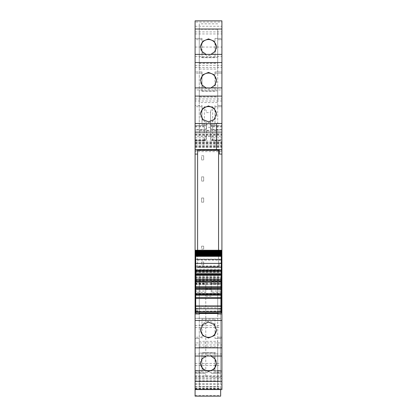 <?xml version="1.0" encoding="UTF-8"?>
<svg xmlns="http://www.w3.org/2000/svg" width="417" height="417" viewBox="0 0 417 417"><rect width="100%" height="100%" fill="white"/><g stroke="black" fill="none" stroke-linecap="round" stroke-linejoin="round"><path stroke-width="0.31" stroke-dasharray="2.08 1.56" d="M195.719 267.464L197.606 267.464L197.606 266.812L218.56 266.812L218.56 150.302L197.606 150.302L197.606 154.076L195.088 154.076M197.606 250.257L197.606 154.076M197.606 267.464L197.606 149.583M195.088 149.552L195.088 123.479L216.465 123.479L216.465 149.552L195.088 149.552L195.088 123.479L216.465 123.479L216.465 149.552M195.088 87.935L195.088 89.952L221.912 89.952L221.912 87.904L221.912 100.992L195.088 100.992L195.088 87.935L221.912 87.935M195.088 89.952L195.088 105.459L202.005 105.459L202.005 124.735L202.005 105.459L202.005 106.716L202.005 105.459L195.088 105.459L195.088 106.716L195.088 100.992M195.088 54.377L195.088 71.933L202.005 71.933L202.005 91.208L202.005 71.933L202.005 73.189L202.005 71.933L195.088 71.933L195.088 73.189L195.088 54.382M195.088 395.452L220.656 395.452L220.656 396.14L195.088 396.14L195.088 136.26L221.912 136.26L195.088 136.26L195.088 131.861L195.088 144.855L195.088 22.059L195.088 38.406L202.005 38.406L202.005 57.682L202.005 38.406L202.005 39.662L202.005 38.406L195.088 38.406L195.088 39.662L195.088 20.855M195.088 132.069L221.912 131.934L195.088 132.069M220.656 395.452L220.656 274.146L195.088 274.146L195.088 288.731L195.088 278.337L220.656 278.337L220.656 274.146L195.088 274.146L195.088 274.746L220.656 274.746M195.088 274.746L195.088 278.337L220.656 278.337L220.656 289.127L220.656 281.298L211.226 281.298L211.226 292.359L220.656 292.359L220.656 281.538L211.226 281.298M195.088 376.468L195.088 372L202.005 372L202.005 352.725L202.005 372L202.005 370.744L202.005 372L195.088 372L195.088 370.744L195.088 388.347L195.088 370.504L195.088 389.556L195.088 376.468L221.912 376.468L221.912 389.551M195.088 356.029L195.088 337.217L195.088 342.941L221.912 342.941L221.912 356.003L195.088 356.003L195.088 342.941M195.088 318.359L195.088 287.032L195.088 320.454L195.088 318.359L220.656 318.359L220.656 287.032L220.656 373.262C220.656 378.396 220.656 378.396 220.656 373.262C220.656 378.396 220.656 378.396 220.656 373.262L220.656 292.359M195.088 320.392L195.088 372.631L195.088 318.296L195.088 320.392L220.656 320.392L220.656 311.191L220.656 318.359M195.088 292.359L195.088 377.239L195.088 292.359L205.774 292.359L205.774 281.298L205.774 377.239L205.774 292.359M221.912 154.076L219.394 154.076L219.394 149.583M195.719 263.038L195.088 263.038M195.719 311.197L199.279 311.197L199.279 313.537L199.279 281.699L217.721 281.699L217.721 313.954M199.279 313.537L199.279 281.699L199.279 311.614L195.719 311.614M199.279 312.844L199.279 311.614M199.279 353.022L217.721 353.022L217.721 307.788L217.721 313.282L199.279 313.282L199.279 353.022L199.279 347.533L217.721 347.533M221.912 356.029L221.912 338.474L217.929 338.474L221.912 338.474L221.912 337.217L221.912 342.941M202.005 337.217L199.071 337.217L202.005 337.217L202.005 338.474L202.005 319.198L214.995 319.198L202.005 319.198L202.005 338.474L202.005 337.217L195.088 337.217M214.995 319.198L214.995 338.474L214.995 319.198M206.066 356.029L208.5 355.644L210.934 356.029M217.721 381.06L217.721 386.549L199.279 386.549L199.279 381.06L217.721 381.06L217.721 341.314L217.721 346.808L199.279 346.808L199.279 341.314L217.721 341.314M195.088 388.347L221.912 388.347L221.912 376.468M214.995 352.725L202.005 352.725L214.995 352.725L214.995 372L214.995 352.725M202.005 370.744L195.088 370.744M221.912 388.347L221.912 142.129L221.912 147.253L221.912 142.155L195.088 142.155M195.088 378.594L220.656 378.594L220.656 370.504L220.656 371.578L221.912 371.578M220.656 378.594L220.656 389.186L195.088 389.186L220.656 389.186L220.656 388.608L220.656 389.556M220.656 371.578L220.656 320.392M195.088 284.623L221.912 284.623L195.088 284.623M195.088 277.498L221.912 277.498L195.088 277.498M195.088 135.249L221.912 135.249L221.912 142.155M221.912 135.249L221.912 131.861L195.088 131.934L221.912 131.934M195.088 134.17L221.912 134.17L221.912 132.908L195.088 132.908M221.912 134.17L221.912 144.855L221.912 137.73L221.912 140.665L221.49 140.665L221.912 140.665L221.912 22.059L195.088 22.059M195.088 144.855L221.912 144.855L195.088 144.855M195.088 139.372L204.309 139.372A2.095 0.803 0 0 0 206.405 138.569L206.405 135.645L204.309 140.55L204.309 137.73L204.309 140.665L195.51 140.665L204.309 140.665L206.061 139.716L205.487 140.3M206.405 136.25L206.405 127.263L210.595 127.263L210.595 130.328L206.405 130.328M221.912 139.372L212.691 139.372A2.095 0.803 180 0 1 210.595 138.569L210.595 130.328M210.595 135.645L212.691 140.55L221.912 140.55M195.088 140.665L195.51 140.665L195.088 140.665M195.088 140.102L204.309 140.102L206.405 138.569L206.347 139.059L206.405 123.479A2.095 2.095 0 0 1 204.309 125.574L195.088 125.574L204.309 125.574L204.309 129.348A2.095 1.47 180 0 0 206.405 127.878C206.279 129.155 205.581 129.854 204.309 129.974L204.309 129.348L195.088 129.348M195.51 129.974L204.309 129.974L195.51 129.974M202.005 57.682L214.995 57.682L214.995 38.406L214.995 57.682L202.005 57.682M195.088 33.939L221.912 33.939L221.912 38.406L217.929 38.406L221.912 38.406L221.912 39.662L221.912 22.059M202.005 39.662L195.088 39.662M221.912 33.939L221.912 20.855M217.721 23.847L199.279 23.847L199.279 29.336L217.721 29.336L217.721 69.081L199.279 69.081L199.279 63.593L217.721 63.593M210.934 54.377L208.5 54.763L206.066 54.377M202.005 91.208L214.995 91.208L214.995 71.933L214.995 91.208L202.005 91.208M202.005 73.189L195.088 73.189M199.279 62.863L217.721 62.863L217.721 57.374L217.721 102.608L199.279 102.608L199.279 57.374L217.721 57.374M206.066 87.904L208.5 88.289L210.934 87.904M202.005 124.735L214.995 124.735L214.995 105.459L214.995 124.735L202.005 124.735M221.912 100.992L221.912 89.952M202.005 106.716L195.088 106.716M199.279 96.39L217.721 96.39L217.721 90.906L217.721 136.135L199.279 136.135L199.279 90.906L217.721 90.906M221.912 263.038L219.394 263.038L219.394 267.464L219.394 263.038L221.281 263.038M203.678 159.179L203.678 155.75L203.678 159.179L203.678 155.75L201.583 155.75L203.678 155.75L201.583 155.75L201.583 159.94L201.583 155.75L203.678 155.75L203.678 159.94L201.583 159.94L203.678 159.94L201.583 159.94L203.678 159.94L203.678 159.179M203.678 261.991L201.583 261.991L203.678 261.991L203.678 264.925L201.583 264.925L201.583 261.991L201.583 262.752L201.583 261.991L203.678 261.991L203.678 264.925L201.583 264.925L201.583 261.991L203.678 261.991L203.678 264.925L201.583 264.925L203.678 264.925L203.678 261.991M203.678 176.871L201.583 176.871L203.678 176.871L203.678 181.061L201.583 181.061L201.583 176.871L201.583 177.637L201.583 176.871L203.678 176.871L203.678 181.061L201.583 181.061L201.583 176.871L203.678 176.871L203.678 181.061L201.583 181.061L203.678 181.061L203.678 176.871M203.678 246.15L201.583 246.15L203.678 246.15L203.678 249.085L201.583 249.085L201.583 246.15L201.583 246.911L201.583 246.15L203.678 246.15L203.678 249.085L201.583 249.085L201.583 246.15L203.678 246.15L203.678 249.085L201.583 249.085L203.678 249.085L203.678 246.15M203.678 202.188L201.583 202.188L201.583 197.997L203.678 197.997L203.678 202.188L201.583 202.188L201.583 197.997L203.678 197.997L203.678 202.188M217.721 312.844L217.721 311.197L221.281 311.197M221.281 311.614L217.721 311.614M217.721 310.081L217.721 311.197L221.281 311.009L221.281 272.129L195.719 272.129L195.719 306.099L199.279 306.099L199.279 281.699L217.721 281.699L217.721 310.081L221.281 310.081M200.546 329.738A7.965 7.939 0 0 1 208.5 321.46A7.965 7.939 0 0 1 216.454 329.738M217.721 353.022L217.721 313.282M199.279 347.533L199.279 307.788L217.721 307.788M199.279 307.788L199.279 313.282M214.995 338.474L214.995 337.217L214.995 338.474L217.929 338.474L214.995 338.474M200.546 363.264A7.965 7.939 0 0 1 208.5 354.987A7.965 7.939 0 0 1 216.454 363.264M199.279 381.06L199.279 341.314M199.279 386.549L199.279 346.808M217.721 386.549L217.721 346.808M214.995 372L214.995 370.744L214.995 372L221.912 372L221.912 370.744L221.912 372L214.995 372M210.595 111.402L212.691 106.716L212.691 123.687L210.595 123.687L210.595 111.402L210.595 127.263M210.595 123.687L210.595 127.878A2.095 2.095 0 0 0 212.691 129.974L221.912 129.974L212.691 129.974A2.095 2.095 180 0 1 210.595 127.878A2.095 2.095 0 0 0 212.691 129.974L212.691 129.348L221.912 129.348M210.595 126.07A2.095 0.803 0 0 0 212.691 126.867L212.691 140.665A2.095 2.095 0 0 1 210.595 138.569C210.694 139.815 211.393 140.513 212.691 140.665L212.691 140.102L210.595 138.569L210.595 127.878A2.095 1.934 180 0 0 212.691 129.812M195.088 137.73L204.309 137.73C205.581 137.605 206.279 136.906 206.405 135.634L206.405 135.645M195.088 126.867L204.309 126.867L204.309 125.574A2.095 2.095 0 0 0 206.405 123.479A2.095 2.095 0 0 1 204.309 125.574C205.581 125.449 206.279 124.751 206.405 123.479L206.405 127.878A2.095 2.095 0 0 1 204.309 129.974L204.309 123.687L206.405 123.687L206.405 127.878A2.095 2.095 0 0 1 204.309 129.974M206.405 127.263L206.405 123.687M206.347 139.059L206.061 139.716M204.309 140.665A2.095 2.095 0 0 0 206.405 138.569A2.095 2.095 0 0 1 204.309 140.665L204.309 126.867L206.405 126.07M206.405 111.402L204.309 106.716L204.309 123.687L195.088 123.687M214.995 38.406L214.995 39.662L214.995 38.406L217.929 38.406L214.995 38.406M217.721 29.336L217.721 69.081M199.279 23.847L199.279 63.593M199.279 29.336L199.279 69.081M216.454 47.142A7.965 7.939 180 0 1 208.5 55.419A7.965 7.939 180 0 1 200.546 47.142M214.995 73.189L214.995 71.933L214.995 73.189L217.929 73.189L214.995 73.189M221.912 71.933L221.912 73.189L221.912 71.933L214.995 71.933L221.912 71.933M217.721 62.863L217.721 102.608M199.279 57.374L199.279 97.119L217.721 97.119M199.279 97.119L199.279 102.608M216.454 80.669A7.965 7.939 180 0 1 208.5 88.951A7.965 7.939 180 0 1 200.546 80.669M214.995 106.716L214.995 105.459L214.995 106.716L217.929 106.716L214.995 106.716M217.721 96.39L217.721 136.135M199.279 90.906L199.279 130.646L217.721 130.646M199.279 130.646L199.279 136.135M216.454 114.195A7.965 7.939 180 0 1 208.5 122.478A7.965 7.939 180 0 1 200.546 114.195M217.929 337.217L221.912 337.217L217.929 337.217M217.929 370.744L221.912 370.744L217.929 370.744M220.656 140.665L212.691 140.665L220.656 140.665M221.912 126.867L212.691 126.867L212.691 125.574A2.095 2.095 0 0 1 210.595 123.479A2.095 2.095 -0 0 0 212.691 125.574L221.912 125.574L212.691 125.574L212.691 126.2L221.912 126.2M217.929 39.662L221.912 39.662L217.929 39.662M221.912 73.189L217.929 73.189L221.912 73.189M221.912 106.716L217.929 106.716L221.912 106.716M221.281 267.464L219.394 267.464M211.226 292.359L211.226 281.538M219.394 267.25L197.606 267.25M195.719 259.374L221.281 259.374L221.281 267.479L195.719 267.479L195.719 272.129L221.281 272.129L221.281 269.903L195.719 269.903L221.281 269.903L221.281 267.479L195.719 267.479L195.719 250.257L221.281 250.257L221.281 251.774L195.719 251.774M195.719 311.27L221.281 311.27L221.281 312.823L195.719 312.823L195.719 311.009L199.279 311.009L199.279 306.099M195.719 311.009L195.719 306.099M199.279 311.197L217.721 311.009L217.721 308.439L221.281 308.439M221.281 311.27L221.281 311.009M221.281 293.526L195.719 293.526L195.719 294.053L221.281 294.053L221.281 293.526L221.281 295.309L221.281 294.053M195.719 294.923L195.719 293.526M195.719 295.309L221.281 295.309L195.719 295.309M195.719 280.641L221.281 280.641M195.719 274.303L195.719 275.298L221.281 275.298L221.281 274.303M195.719 274.772L221.281 274.772M221.281 273.901L221.281 275.298M195.719 273.516L221.281 273.516L195.719 273.516L195.719 275.298M221.281 263.398L221.281 259.139L221.281 263.398M195.719 259.212L195.719 263.398L195.719 259.139L221.281 259.212M195.719 255.96L221.281 255.96M195.719 255.501L221.281 255.501M195.719 254.959L221.281 254.959M195.719 254.328L221.281 254.328M195.719 253.614L221.281 253.614M195.719 252.811L221.281 252.811M221.281 259.374L221.281 251.774M217.721 308.439L217.721 311.197M217.721 281.699L199.279 281.699L217.721 281.699M218.56 250.257L218.56 266.812L197.606 266.812L197.606 150.302M195.719 310.081L199.279 310.081M195.088 344.968L221.912 344.968M199.071 338.474L195.088 338.474L199.071 338.474M221.912 353.981L195.088 353.981M195.088 389.53L221.912 389.53M195.088 378.495L221.912 378.495M195.088 384.432L221.912 384.432M195.088 375.696L221.912 375.696M195.088 370.916L220.656 370.916M195.088 370.515L220.656 370.515L195.088 370.504M195.088 377.15L220.656 377.15M195.088 380.038L220.656 380.038M195.088 381.644L220.656 381.644M195.088 383.671L220.656 383.671M195.088 386.668L220.656 386.668M195.088 388.821L220.656 388.821M195.088 387.091L220.656 387.091M195.088 288.731L220.656 288.731L195.088 288.71M195.088 280.13L220.656 280.13M195.088 274.209L220.656 274.209M195.088 276.992L220.656 276.992M195.088 278.426L220.656 278.426M195.088 283.028L220.656 283.028M195.088 284.519L220.656 284.519M195.088 288.668L220.656 288.668M195.088 281.913L220.656 281.913M195.088 279.937L220.656 279.937M195.088 363.41L220.656 363.41M195.088 274.188L221.912 274.188M205.774 289.143L211.226 289.143M195.088 311.191L220.656 311.191M195.088 272.499L221.912 272.499M195.088 280.099L221.912 280.099M195.088 283.784L221.912 283.784M195.088 283.143L221.912 283.143M195.088 282.132L221.912 282.132M195.088 281.652L221.912 281.652M195.088 280.73L221.912 280.73M195.088 278.452L221.912 278.452M195.088 277.628L221.912 277.628M195.088 276.127L221.912 276.127M195.088 271.848L221.912 271.848M195.088 270.784L221.912 270.784M195.088 266.442L221.912 266.442M195.088 265.916L221.912 265.916M221.912 151.637L195.088 151.637M195.088 150.553L221.912 150.553M195.088 145.83L221.912 145.83M195.088 143.662L221.912 143.662M195.088 142.906L221.912 142.906M195.088 142.129L221.912 142.129M195.088 143.38L221.912 143.38M195.088 146.393L221.912 146.393M195.088 146.925L221.912 146.93M220.656 146.925L220.656 142.155M195.088 132.872L221.912 132.872M195.088 134.571L221.912 134.571M195.088 140.972L221.912 140.972M195.088 142.322L221.912 142.322M195.088 140.55L204.309 140.55M195.088 126.2L204.309 126.2L206.405 124.735M195.088 47.064L221.912 47.064M212.691 129.974L212.691 123.687L221.912 123.687M212.691 106.716L204.309 106.716M195.088 26.266L221.912 26.266M195.088 31.911L221.912 31.911M195.088 20.876L221.912 20.876M195.088 56.425L221.912 56.425M195.088 67.465L221.912 67.465M195.088 65.438L221.912 65.438M195.088 54.408L221.912 54.408M217.929 105.459L221.912 105.459L217.929 105.459M195.088 98.965L221.912 98.965M195.088 287.042L220.656 287.042M195.088 294.272L220.656 294.272M205.774 296.252L211.226 296.252M195.088 320.444L220.656 320.444M195.088 313.172L220.656 313.172M195.088 325.515L220.656 325.515M195.088 327.496L220.656 327.496M195.088 370.536L220.656 370.536M195.088 372.621L220.656 372.621M195.088 365.391L220.656 365.391M195.088 318.307L220.656 318.307L195.088 318.296M195.088 291.061L205.774 291.061M195.088 283.393L205.774 283.393M195.088 281.538L205.774 281.538M195.088 284.008L205.774 284.008M195.088 373.262L205.774 373.262L195.088 373.262M212.691 140.55L212.691 137.73L212.691 140.102L221.912 140.102M206.405 112.621L210.595 112.621M210.595 124.735A2.095 1.47 0 0 0 212.691 126.2L212.691 129.348A2.095 1.47 0 0 1 210.595 127.878M211.226 291.061L220.656 291.061M211.226 283.393L220.656 283.393M211.226 284.008L220.656 284.008M211.226 373.262L220.656 373.262L211.226 373.262M210.595 123.479A2.095 2.095 0 0 0 212.691 125.574M210.653 139.059L210.595 138.569A2.095 2.095 0 0 0 212.691 140.665M221.281 267.479L195.719 267.479M195.719 269.153L221.281 269.153M221.281 267.13L195.719 267.13M195.719 308.439L199.279 308.439M221.281 259.765L195.719 259.765M195.719 263.32L221.281 263.32M221.281 260.057L195.719 260.057M217.721 306.099L221.281 306.099M195.088 388.608L220.656 388.608M195.088 272.092L221.912 272.092M195.088 277.706L221.912 277.706M195.088 147.253L221.912 147.253M195.088 131.861L221.912 131.861L195.088 131.861M195.088 287.032L220.656 287.032M195.088 320.454L220.656 320.454M195.088 372.631L220.656 372.631M195.088 281.298L205.774 281.298M195.088 377.239L205.774 377.239M200.535 330.076L200.535 329.399M216.465 330.076L216.465 329.399M216.465 363.603L216.465 362.926M200.535 363.603L200.535 362.926M210.595 135.634C210.721 136.906 211.419 137.605 212.691 137.73L221.912 137.73M200.535 46.803L200.535 47.481M216.465 46.803L216.465 47.481M216.465 80.33L216.465 81.007M200.535 80.33L200.535 81.007M216.465 113.857L216.465 114.534M200.535 113.857L200.535 114.534M211.226 377.239L220.656 377.239M210.939 139.716L211.513 140.3M195.719 259.139L221.281 259.139"/><path stroke-width="0.63" d="M197.606 154.076L195.088 154.076L195.088 149.583L197.606 149.583L197.606 150.302L218.56 150.302L218.56 250.257M195.088 96.087L195.088 123.479L216.465 123.479L216.465 149.557L195.088 149.557L195.088 123.479L221.912 123.479L221.912 54.377L195.088 54.382L195.088 96.087L221.912 96.087M195.088 87.909L221.912 87.909L195.088 87.904M195.088 29.028L195.088 54.377L221.912 54.377L221.912 20.85L195.088 20.855L195.088 29.028L221.912 29.028M195.088 20.855L221.912 20.85M221.912 389.551L221.912 381.378L195.088 381.378L195.088 389.551L221.912 389.556L195.088 389.551L195.088 396.15L220.656 396.15L220.656 389.556M195.088 381.378L195.088 356.024L221.912 356.024L221.912 381.378M195.088 154.076L195.088 356.024L221.912 356.024L221.912 313.954L217.721 313.954L217.721 312.844M195.088 149.583L216.465 149.552L216.465 123.479M197.606 149.885L219.394 149.885M221.912 149.583L219.394 149.583L219.394 154.076L221.912 154.076L221.912 149.552L216.465 149.552M195.088 263.038L195.719 263.038M195.088 267.464L195.719 267.464M195.088 311.197L195.719 311.197M195.088 311.614L195.719 311.614M195.088 313.954L199.279 313.954L199.279 312.844M199.279 313.954L199.279 313.537L217.721 313.537M208.5 322.117L202.87 324.457L200.535 330.076L202.87 335.68L208.5 337.999L214.13 335.68L216.465 330.076L214.13 324.457L208.5 322.117M210.934 356.029L214.932 358.922L216.465 363.603L214.13 369.207L208.5 371.526L202.87 369.207L200.535 363.603L202.068 358.922L206.066 356.029M221.912 131.934L221.912 132.908M206.066 54.377L202.068 51.484L200.535 46.803L202.87 41.2L208.5 38.88L214.13 41.2L216.465 46.803L214.932 51.484L210.934 54.377M210.934 87.904L214.932 85.011L216.465 80.33L214.13 74.726L208.5 72.407L202.87 74.726L200.535 80.33L202.068 85.011L206.066 87.904M208.5 121.816L214.13 119.481L216.465 113.857L214.13 108.253L208.5 105.934L202.87 108.253L200.535 113.857L202.87 119.481L208.5 121.816M221.912 149.552L221.912 123.479M221.281 263.038L221.912 263.038L221.912 267.464L221.281 267.464M221.912 313.954L221.912 311.614L221.281 311.614M216.454 329.738A7.965 7.939 0 0 1 208.5 337.337A7.965 7.939 0 0 1 200.546 329.738M216.454 363.264A7.965 7.939 0 0 1 208.5 370.864A7.965 7.939 0 0 1 200.546 363.264M200.546 47.142A7.965 7.939 180 0 1 208.5 39.542A7.965 7.939 180 0 1 216.454 47.142M200.546 80.669A7.965 7.939 180 0 1 208.5 73.069A7.965 7.939 180 0 1 216.454 80.669M200.546 114.195A7.965 7.939 180 0 1 208.5 106.596A7.965 7.939 180 0 1 216.454 114.195M221.281 311.197L221.912 311.197L221.912 267.464M221.912 311.614L221.912 311.197M221.912 267.479L221.281 267.479M221.912 263.038L221.912 154.076M195.719 306.24L221.281 306.24L221.281 305.948L195.719 305.948L195.719 312.823M221.281 306.24L221.281 312.823M221.281 305.948L221.281 288.183L195.719 288.183L195.719 297.613L221.281 297.613L195.719 297.613L195.719 298.452L221.281 298.452M195.719 305.948L195.719 298.452M195.719 293.526L221.281 293.526M195.719 294.053L195.719 294.923L221.281 294.923M195.719 289.44L221.281 289.44M195.719 288.183L221.281 288.183L221.281 271.212L195.719 271.212L195.719 288.183M195.719 280.641L221.281 280.641M195.719 279.385L221.281 279.385M195.719 273.516L195.719 274.303L221.281 274.303L221.281 273.901L195.719 273.901M195.719 275.298L221.281 275.298M221.281 271.212L195.719 271.212L195.719 263.398L221.281 263.398L221.281 271.212M195.719 263.398L195.719 256.351L221.281 256.351L221.281 263.398M221.281 256.351L195.719 256.351M195.719 255.96L221.281 255.861L195.719 255.96M221.281 255.595L221.281 255.861M195.719 255.595L195.719 255.861M195.719 255.501L221.281 255.345L195.719 255.501M221.281 255.037L221.281 255.345M195.719 255.037L195.719 255.345M195.719 254.959L221.281 254.745L195.719 254.959M221.281 254.391L221.281 254.745M195.719 254.391L195.719 254.745M195.719 254.328L195.719 254.057L221.281 254.057L221.281 254.328L195.719 254.328M221.281 253.661L221.281 254.057M195.719 253.661L195.719 254.057M195.719 253.614L195.719 253.291L221.281 253.291L221.281 253.614L195.719 253.614M221.281 252.848L221.281 253.291M195.719 252.848L195.719 253.291M195.719 252.811L195.719 252.441L221.281 252.441L221.281 252.811L195.719 252.811M195.719 252.441L195.719 251.931L221.281 251.931L221.281 252.441M195.719 251.931L195.719 251.514L221.281 251.514L221.281 251.931L195.719 251.931M195.719 251.514L195.719 250.971L221.281 250.971L221.281 251.514M221.281 250.7L221.281 250.971L195.719 250.971L195.719 250.309L221.281 250.309L221.281 250.7L195.719 250.7M195.719 250.309L221.281 250.309M197.606 150.302L197.606 250.257M195.088 310.081L195.719 310.081M195.088 320.454L221.912 320.454M195.088 347.851L221.912 347.851M195.088 62.56L221.912 62.56M221.281 310.081L221.912 310.081M195.088 267.479L195.719 267.479M195.088 272.129L195.719 272.129M221.281 272.129L221.912 272.129M195.088 269.903L195.719 269.903M221.281 269.903L221.912 269.903M195.088 269.153L195.719 269.153M221.281 269.153L221.912 269.153M195.719 311.822L221.281 311.822M195.719 308.773L221.281 308.773M221.281 294.522L195.719 294.522M195.719 287.188L221.281 287.188M221.281 286.792L195.719 286.792M195.719 282.033L221.281 282.033M221.281 281.637L195.719 281.637M195.719 270.372L221.281 270.372M195.719 250.257L221.281 250.257M195.719 312.844L221.281 312.844"/></g></svg>
